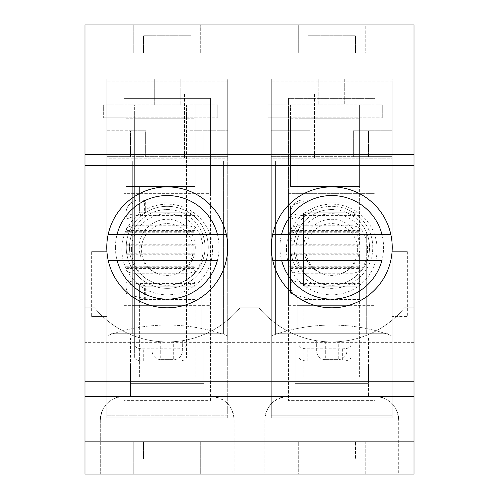 <?xml version="1.0" encoding="UTF-8"?>
<svg xmlns="http://www.w3.org/2000/svg" width="499" height="499" viewBox="0 0 499 499"><rect width="100%" height="100%" fill="white"/><g stroke="black" fill="none" stroke-linecap="round" stroke-linejoin="round"><path stroke-width="0.37" stroke-dasharray="2.5 1.87" d="M414.027 53.019L84.973 53.019L84.973 474.05L133.769 474.05L133.769 441.665L200.704 441.665L200.704 474.05L298.296 474.05L298.296 441.665L365.231 441.665L365.231 474.05L414.027 474.05L84.973 474.05L84.973 24.95L84.973 53.019L133.769 53.019L133.769 24.95L200.704 24.95L200.704 53.019L133.769 53.019L298.296 53.019L298.296 24.95L365.231 24.95L365.231 53.019L298.296 53.019L414.027 53.019L84.973 53.019L84.973 441.665L414.027 441.665L84.973 441.665L84.973 474.05L414.027 474.05L414.027 24.95L84.973 24.95L133.769 24.95L133.769 53.019L200.704 53.019L200.704 24.95L298.296 24.95L298.296 53.019L365.231 53.019L365.231 24.95L414.027 24.95L414.027 441.665L84.973 441.665L414.027 441.665L414.027 474.05L414.027 24.95L84.973 24.95L84.973 53.019L414.027 53.019M355.513 53.019L355.513 35.747L355.513 53.019L308.014 53.019L308.014 35.747L355.513 35.747L308.014 35.747L308.014 53.019M84.973 381.205L84.973 307.796L94.473 307.796A94.598 94.598 0 0 0 240 307.796L259 307.796A94.598 94.598 0 0 0 404.527 307.796L414.027 307.796L404.527 307.796A94.598 94.598 0 0 1 346.88 340.73L338.241 341.721A94.598 94.598 0 0 1 325.286 341.721L316.647 340.73A94.598 94.598 0 0 1 259 307.796L240 307.796A94.598 94.598 0 0 1 182.353 340.73L173.714 341.721A94.598 94.598 0 0 1 160.759 341.721L152.12 340.73A94.598 94.598 0 0 1 94.473 307.796L84.973 307.796L84.973 381.205L414.027 381.205L414.027 307.796L414.027 381.205M182.353 350.978L182.353 340.73L182.353 350.978A8.639 8.639 0 0 1 173.714 359.617L173.714 350.978L182.353 350.978A8.639 8.639 0 0 1 173.714 359.617L160.759 359.617A8.639 8.639 0 0 1 152.12 350.978L160.759 350.978L160.759 359.617A8.639 8.639 0 0 1 152.12 350.978L152.12 340.73L152.12 350.978M143.487 458.937L143.487 441.665L143.487 458.937L190.986 458.937L143.487 458.937M100.305 420.071C101.74 405.675 109.655 397.759 124.051 396.318A23.752 23.752 0 0 0 100.305 420.071L100.305 474.05L100.305 420.071L234.168 420.071C232.734 405.675 224.818 397.759 210.422 396.318L124.051 396.318L210.422 396.318A23.752 23.752 0 0 1 234.168 420.071L234.168 474.05L234.168 420.071M190.986 441.665L190.986 458.937L190.986 441.665L143.487 441.665M346.88 350.978L346.88 340.73L346.88 350.978A8.639 8.639 0 0 1 338.241 359.617L338.241 350.978L346.88 350.978A8.639 8.639 0 0 1 338.241 359.617L325.286 359.617A8.639 8.639 0 0 1 316.647 350.978L325.286 350.978L325.286 359.617A8.639 8.639 0 0 1 316.647 350.978L316.647 340.73L316.647 350.978M308.014 458.937L308.014 441.665L308.014 458.937L355.513 458.937L355.513 441.665L355.513 458.937L308.014 458.937M264.832 420.071C266.266 405.675 274.182 397.759 288.578 396.318A23.752 23.752 0 0 0 264.832 420.071L264.832 474.05L264.832 420.071L398.695 420.071L398.695 474.05L398.695 420.071C397.26 405.675 389.345 397.759 374.949 396.318L288.578 396.318L295.059 396.318L295.059 338.023L368.468 338.023L368.468 366.091L295.059 366.091L295.059 338.023L271.306 338.023L392.22 338.023L392.22 156.655L271.306 156.655L271.306 415.754L271.306 78.929L392.22 78.929L392.22 415.754L271.306 415.754L392.22 415.754L392.22 338.023L368.468 338.023L368.468 366.091L295.059 366.091L295.059 396.318L374.949 396.318A23.752 23.752 0 0 1 398.695 420.071M106.78 415.754L106.78 78.929L227.694 78.929L227.694 415.754L106.78 415.754L227.694 415.754L227.694 338.023L203.941 338.023L203.941 396.318L203.941 366.091L203.941 383.369L130.532 383.369L130.532 366.091L203.941 366.091L203.941 383.369L130.532 383.369L130.532 366.091L130.532 396.318L130.532 338.023L106.78 338.023L106.78 415.754M143.487 53.019L143.487 35.747L143.487 53.019L190.986 53.019L190.986 35.747L143.487 35.747L190.986 35.747L190.986 53.019M355.513 441.665L308.014 441.665M372.784 247.342A41.024 41.024 0 0 0 331.76 206.318A41.024 41.024 0 0 0 290.742 247.342A41.024 41.024 0 0 0 331.76 288.366A41.024 41.024 0 0 0 372.784 247.342M154.285 104.84L180.189 104.84L180.189 78.929L154.285 78.929L154.285 104.84L180.189 104.84L180.189 78.929L227.694 78.929L227.694 130.75L203.941 130.75L203.941 156.655L227.694 156.655L227.694 130.75L188.828 130.75L188.828 156.655L203.941 156.655L203.941 130.75L188.828 130.75L188.828 156.655L130.532 156.655L130.532 130.75L145.646 130.75L145.646 156.655L106.78 156.655L106.78 338.023L227.694 338.023L227.694 156.655L145.646 156.655L145.646 130.75L106.78 130.75L106.78 78.929L154.285 78.929L154.285 104.84M130.532 366.091L130.532 338.023L203.941 338.023L203.941 366.091L130.532 366.091M106.78 130.75L106.78 156.655L130.532 156.655L130.532 130.75L106.78 130.75M325.286 359.617L338.241 359.617M160.759 359.617L173.714 359.617M414.027 342.345L84.973 342.345M295.059 366.091L368.468 366.091L368.468 396.318L368.468 366.091L368.468 383.369L295.059 383.369L295.059 366.091L368.468 366.091L368.468 383.369L295.059 383.369L295.059 366.091M271.306 130.75L271.306 78.929L318.811 78.929L318.811 104.84L344.715 104.84L344.715 78.929L392.22 78.929L392.22 130.75L353.354 130.75L353.354 156.655L295.059 156.655L295.059 130.75L271.306 130.75L271.306 156.655L295.059 156.655L295.059 130.75L310.172 130.75L310.172 156.655L310.172 130.75L271.306 130.75M344.715 78.929L318.811 78.929L318.811 104.84L344.715 104.84L344.715 78.929M392.22 156.655L392.22 130.75L353.354 130.75L353.354 156.655L392.22 156.655M368.468 130.75L368.468 156.655L368.468 130.75M126.216 247.342A41.024 41.024 0 0 1 187.749 211.813A41.024 41.024 0 0 1 187.749 282.871A41.024 41.024 0 0 1 126.216 247.342A41.024 41.024 0 0 0 167.24 288.366A41.024 41.024 0 0 0 208.258 247.342A41.024 41.024 0 0 0 167.24 206.318A41.024 41.024 0 0 0 126.216 247.342A41.024 41.024 0 0 1 187.749 211.813A41.024 41.024 0 0 1 187.749 282.871A41.024 41.024 0 0 1 126.216 247.342A41.024 41.024 0 0 1 187.749 211.813A41.024 41.024 0 0 1 187.749 282.871A41.024 41.024 0 0 1 126.216 247.342M106.78 247.342A60.454 60.454 0 0 1 197.467 194.984A60.454 60.454 0 0 1 197.467 299.699A60.454 60.454 0 0 1 106.78 247.342A60.454 60.454 0 0 0 226.29 260.297A60.454 60.454 0 0 0 167.24 186.888A60.454 60.454 0 0 0 106.78 247.342A60.454 60.454 0 0 1 197.467 194.984A60.454 60.454 0 0 1 197.467 299.699A60.454 60.454 0 0 1 106.78 247.342M290.742 247.342A41.024 41.024 0 0 1 352.275 211.813A41.024 41.024 0 0 1 352.275 282.871A41.024 41.024 0 0 1 290.742 247.342A41.024 41.024 0 0 1 352.275 211.813A41.024 41.024 0 0 1 352.275 282.871A41.024 41.024 0 0 1 290.742 247.342A41.024 41.024 0 0 1 352.275 211.813A41.024 41.024 0 0 1 352.275 282.871A41.024 41.024 0 0 1 290.742 247.342M271.306 247.342A60.454 60.454 0 0 1 361.993 194.984A60.454 60.454 0 0 1 361.993 299.699A60.454 60.454 0 0 1 271.306 247.342A60.454 60.454 0 0 0 390.817 260.297A60.454 60.454 0 0 0 331.76 186.888A60.454 60.454 0 0 0 271.306 247.342A60.454 60.454 0 0 1 361.993 194.984A60.454 60.454 0 0 1 361.993 299.699A60.454 60.454 0 0 1 271.306 247.342M139.171 247.342A28.069 28.069 0 0 1 181.274 223.034A28.069 28.069 0 0 1 181.274 271.649A28.069 28.069 0 0 1 139.171 247.342M117.065 260.297L217.408 260.297M217.408 234.387L117.065 234.387M303.691 247.342A28.069 28.069 0 0 1 345.795 223.034A28.069 28.069 0 0 1 345.795 271.649A28.069 28.069 0 0 1 303.691 247.342M281.592 260.297L381.935 260.297M381.935 234.387L281.592 234.387M111.102 333.706L111.102 160.977L111.102 333.706L223.377 333.706L223.377 160.977L111.102 160.977L223.377 160.977L223.377 333.706L111.102 333.706M167.24 209.555A37.787 37.787 0 0 1 177.607 283.675A37.787 37.787 0 0 1 132.69 262.649A37.787 37.787 0 0 1 167.24 209.555M201.783 333.706L132.69 333.706L201.783 333.706L201.783 262.649A37.787 37.787 0 0 1 132.69 262.649A37.787 37.787 0 0 1 167.24 209.555A37.787 37.787 0 0 1 201.783 232.035L201.783 262.649A37.787 37.787 0 0 0 201.783 232.035L201.783 333.706M132.69 160.977L132.69 333.706L132.69 160.977L201.783 160.977L132.69 160.977M275.623 333.706L275.623 160.977L275.623 333.706L387.898 333.706L387.898 160.977L275.623 160.977L387.898 160.977L387.898 333.706L275.623 333.706M331.76 209.555A37.787 37.787 0 0 1 342.133 283.675A37.787 37.787 0 0 1 297.217 262.649A37.787 37.787 0 0 1 331.76 209.555M366.31 333.706L297.217 333.706L366.31 333.706L366.31 262.649A37.787 37.787 0 0 1 297.217 262.649A37.787 37.787 0 0 1 331.76 209.555A37.787 37.787 0 0 1 366.31 232.035L366.31 262.649A37.787 37.787 0 0 0 366.31 232.035L366.31 333.706M297.217 160.977L297.217 333.706L297.217 160.977L366.31 160.977L297.217 160.977M195.09 286.208L195.09 299.593L139.383 299.593L139.383 376.888L195.09 376.888L195.09 299.593L139.383 299.593L139.383 376.888L195.09 376.888L195.09 253.816L195.09 286.208L139.383 286.208L139.383 299.593L139.383 286.208L195.09 286.208M134.636 357.44L134.636 345.096C135.123 347.56 138.005 348.801 143.269 348.82L177.819 348.82C183.077 348.801 185.959 347.56 186.451 345.096L186.451 357.44C185.952 359.754 183.077 360.939 177.819 360.995L143.269 360.995C138.017 360.939 135.135 359.754 134.636 357.44L134.636 118.226L186.451 118.226L186.451 357.44M139.383 299.163L195.09 299.163L139.383 299.163A13.386 13.386 0 0 1 125.998 285.771L126.004 286.208A13.386 13.386 0 0 0 139.383 299.163C145.159 299.244 146.837 299.063 144.417 298.614L145.677 298.945L145.677 285.958L144.417 285.565C146.843 286.089 145.165 286.301 139.383 286.208L139.383 299.163M125.998 293.256L125.998 253.816L125.998 293.256L134.356 296.15L195.09 296.15M125.998 279.864L136.82 283.619L144.417 285.565L144.417 298.614L134.356 296.15M125.998 269.379A8.639 3.873 180 0 0 134.636 273.252L186.451 273.252A8.639 3.873 180 0 0 195.09 269.379M125.998 280.956A8.639 3.873 180 0 0 134.636 284.829L186.451 284.829A8.639 3.873 180 0 0 195.09 280.956M134.636 345.096L134.636 104.84L103.324 104.84L103.324 117.795L103.324 104.84L195.09 104.84L195.09 186.451L139.383 186.451L195.09 186.451L195.09 215.381L136.82 215.381L144.417 213.435C146.837 212.911 145.159 212.699 139.383 212.792L195.09 212.792L139.383 212.792L139.383 199.837L139.383 212.792A0.43 0.43 0 0 0 138.953 213.229A0.43 0.43 0 0 1 139.383 212.792L139.383 186.451L125.998 186.451L125.998 104.84L125.998 117.795L217.764 117.795L103.324 117.795L125.998 117.795L125.998 186.451L139.383 186.451L139.383 199.837A13.386 13.386 0 0 0 125.998 213.229L125.998 285.771L126.004 212.792A13.386 13.386 0 0 1 139.383 199.837L195.09 199.837L195.09 104.84L217.764 104.84L186.451 104.84L186.451 118.226L186.451 104.84L134.636 104.84L134.636 118.226L186.451 118.226L186.451 345.096M138.953 213.229L138.953 285.771L138.953 213.229M217.764 117.795L217.764 104.84L217.764 117.795M138.953 285.771A0.43 0.43 0 0 0 139.383 286.208A0.43 0.43 0 0 1 138.953 285.771M195.09 215.381L195.09 245.184L195.09 202.85L134.356 202.85L144.417 200.386C146.831 199.937 145.159 199.756 139.383 199.837L195.09 199.837L195.09 202.85M145.677 213.042L144.417 213.435L144.417 200.386L145.677 200.055L145.677 213.042M136.82 215.381L125.998 219.136L125.998 245.184L125.998 205.744L134.356 202.85M125.998 218.044A8.639 3.873 0 0 1 134.636 214.171L186.451 214.171A8.639 3.873 0 0 1 195.09 218.044M125.998 219.136L125.998 205.744M195.09 229.621A8.639 3.873 0 0 0 186.451 225.748L134.636 225.748A8.639 3.873 0 0 0 125.998 229.621M359.617 286.208L359.617 299.593L303.91 299.593L303.91 376.888L359.617 376.888L359.617 299.593L303.91 299.593L303.91 376.888L359.617 376.888L359.617 253.816L359.617 286.208L303.91 286.208L303.91 299.593L303.91 286.208L359.617 286.208M299.163 357.44L299.163 345.096C299.649 347.56 302.531 348.801 307.796 348.82L342.345 348.82C347.603 348.801 350.485 347.56 350.978 345.096L350.978 357.44C350.479 359.754 347.603 360.939 342.345 360.995L307.796 360.995C302.544 360.939 299.662 359.754 299.163 357.44L299.163 118.226L350.978 118.226L350.978 357.44M303.91 299.163L359.617 299.163L303.91 299.163A13.386 13.386 0 0 1 290.524 285.771L290.53 286.208A13.386 13.386 0 0 0 303.91 299.163C309.686 299.244 311.364 299.063 308.937 298.614L310.203 298.945L310.203 285.958L308.937 285.565C311.364 286.089 309.692 286.301 303.91 286.208L303.91 299.163M290.524 293.256L290.524 253.816L290.524 293.256L298.882 296.15L359.617 296.15M290.524 279.864L301.346 283.619L308.937 285.565L308.937 298.614L298.882 296.15M290.524 269.379A8.639 3.873 180 0 0 299.163 273.252L350.978 273.252A8.639 3.873 180 0 0 359.617 269.379M290.524 280.956A8.639 3.873 180 0 0 299.163 284.829L350.978 284.829A8.639 3.873 180 0 0 359.617 280.956M299.163 345.096L299.163 104.84L267.851 104.84L267.851 117.795L267.851 104.84L359.617 104.84L359.617 186.451L303.91 186.451L359.617 186.451L359.617 215.381L301.346 215.381L308.937 213.435C311.364 212.911 309.686 212.699 303.91 212.792L359.617 212.792L303.91 212.792L303.91 199.837L303.91 212.792A0.43 0.43 0 0 0 303.479 213.229A0.43 0.43 0 0 1 303.91 212.792L303.91 186.451L290.524 186.451L290.524 104.84L290.524 117.795L382.284 117.795L267.851 117.795L290.524 117.795L290.524 186.451L303.91 186.451L303.91 199.837A13.386 13.386 0 0 0 290.524 213.229L290.524 285.771L290.53 212.792A13.386 13.386 0 0 1 303.91 199.837L359.617 199.837L359.617 104.84L382.284 104.84L350.978 104.84L350.978 118.226L350.978 104.84L299.163 104.84L299.163 118.226L350.978 118.226L350.978 345.096M303.479 213.229L303.479 285.771L303.479 213.229M382.284 117.795L382.284 104.84L382.284 117.795M303.479 285.771A0.43 0.43 0 0 0 303.91 286.208A0.43 0.43 0 0 1 303.479 285.771M359.617 215.381L359.617 245.184L359.617 202.85L298.882 202.85L308.937 200.386C311.357 199.937 309.686 199.756 303.91 199.837L359.617 199.837L359.617 202.85M310.203 213.042L308.937 213.435L308.937 200.386L310.203 200.055L310.203 213.042M301.346 215.381L290.524 219.136L290.524 245.184L290.524 205.744L298.882 202.85M290.524 218.044A8.639 3.873 0 0 1 299.163 214.171L350.978 214.171A8.639 3.873 0 0 1 359.617 218.044M290.524 219.136L290.524 205.744M359.617 229.621A8.639 3.873 0 0 0 350.978 225.748L299.163 225.748A8.639 3.873 0 0 0 290.524 229.621M106.78 158.819L106.78 335.864A174.675 174.675 0 0 1 227.694 335.864L227.694 158.819L106.78 158.819L106.78 335.864A174.675 174.675 0 0 1 227.694 335.864L227.694 158.819L106.78 158.819M91.666 251.658L106.78 251.658L91.666 251.658L91.666 316.435L91.666 251.658M91.666 316.435L106.78 316.435L91.666 316.435M407.334 251.658L407.334 316.435L392.22 316.435L407.334 316.435L407.334 251.658L392.22 251.658L392.22 158.819L271.306 158.819L271.306 335.864A174.675 174.675 0 0 1 392.22 335.864L392.22 251.658L407.334 251.658M392.22 335.864L392.22 158.819L271.306 158.819L271.306 335.864A174.675 174.675 0 0 1 392.22 335.864M365.231 474.05L298.296 474.05L298.296 441.665L365.231 441.665L365.231 474.05M200.704 474.05L133.769 474.05L133.769 441.665L200.704 441.665L200.704 474.05M392.22 417.913L392.22 81.088L271.306 81.088L392.22 81.088L392.22 417.913L271.306 417.913L271.306 81.088L271.306 417.913L392.22 417.913M227.694 417.913L227.694 81.088L106.78 81.088L227.694 81.088L227.694 417.913L106.78 417.913L106.78 81.088L106.78 417.913L227.694 417.913M210.422 400.641L210.422 305.637L124.051 305.637L124.051 400.641L210.422 400.641L210.422 98.359L124.051 98.359L124.051 400.641L210.422 400.641M374.949 400.641L374.949 98.359L288.578 98.359L288.578 400.641L374.949 400.641L374.949 305.637L288.578 305.637L288.578 193.363L374.949 193.363L374.949 305.637L288.578 305.637L288.578 400.641L374.949 400.641M314.489 94.043L314.489 158.819L314.489 94.043L349.038 94.043L349.038 158.819L349.038 94.043L314.489 94.043M286.42 249.5A45.34 45.34 0 0 0 354.433 288.765A45.34 45.34 0 0 0 354.433 210.235A45.34 45.34 0 0 0 286.42 249.5M131.412 249.5A35.822 35.822 0 0 0 185.148 280.525A35.822 35.822 0 0 0 185.148 218.475A35.822 35.822 0 0 0 131.412 249.5M121.893 249.5A45.34 45.34 0 0 0 189.907 288.765A45.34 45.34 0 0 0 189.907 210.235A45.34 45.34 0 0 0 121.893 249.5M193.144 249.5A25.911 25.911 0 0 1 154.285 271.936A25.911 25.911 0 0 1 154.285 227.064A25.911 25.911 0 0 1 193.144 249.5A25.911 25.911 0 0 0 154.285 227.064A25.911 25.911 0 0 0 154.285 271.936A25.911 25.911 0 0 0 193.144 249.5M149.962 94.043L184.511 94.043L149.962 94.043L149.962 158.819L149.962 94.043M295.938 249.5A35.822 35.822 0 0 0 349.674 280.525A35.822 35.822 0 0 0 349.674 218.475A35.822 35.822 0 0 0 295.938 249.5M357.671 249.5A25.911 25.911 0 0 1 318.811 271.936A25.911 25.911 0 0 1 318.811 227.064A25.911 25.911 0 0 1 357.671 249.5A25.911 25.911 0 0 0 318.811 227.064A25.911 25.911 0 0 0 318.811 271.936A25.911 25.911 0 0 0 357.671 249.5M288.578 193.363L374.949 193.363L374.949 98.359L288.578 98.359L288.578 193.363M210.422 193.363L210.422 305.637L124.051 305.637L124.051 193.363L210.422 193.363L210.422 98.359L124.051 98.359L124.051 193.363L210.422 193.363M184.511 94.043L184.511 158.819L184.511 94.043M160.759 341.721L160.759 350.978L173.714 350.978L173.714 341.721M325.286 341.721L325.286 350.978L338.241 350.978L338.241 341.721M115.419 247.342A51.821 51.821 0 0 1 193.144 202.463A51.821 51.821 0 0 1 193.144 292.221A51.821 51.821 0 0 1 115.419 247.342M279.945 247.342A51.821 51.821 0 0 1 357.671 202.463A51.821 51.821 0 0 1 357.671 292.221A51.821 51.821 0 0 1 279.945 247.342M177.819 348.82L177.819 360.995M195.09 283.619L136.82 283.619M134.636 284.829L134.636 273.252M186.451 273.252L186.451 284.829M143.269 360.995L143.269 348.82M134.636 305.637L186.451 305.637L134.636 305.637M125.998 118.226L195.09 118.226L125.998 118.226M195.09 244.217L125.998 244.217M195.09 230.438L125.998 230.438M195.09 256.979L125.998 256.979M195.09 267.321L125.998 267.321M195.09 254.783L125.998 254.783M125.998 268.562L195.09 268.562M195.09 242.021L125.998 242.021M134.636 214.171L134.636 225.748M186.451 225.748L186.451 214.171M125.998 231.679L195.09 231.679M342.345 348.82L342.345 360.995M359.617 283.619L301.346 283.619M299.163 284.829L299.163 273.252M350.978 273.252L350.978 284.829M307.796 360.995L307.796 348.82M299.163 305.637L350.978 305.637L299.163 305.637M290.524 118.226L359.617 118.226L290.524 118.226M359.617 244.217L290.524 244.217M359.617 230.438L290.524 230.438M359.617 256.979L290.524 256.979M359.617 267.321L290.524 267.321M359.617 254.783L290.524 254.783M290.524 268.562L359.617 268.562M359.617 242.021L290.524 242.021M299.163 214.171L299.163 225.748M350.978 225.748L350.978 214.171M290.524 231.679L359.617 231.679M125.998 253.816L195.09 253.816M125.998 266.772L195.09 266.772M125.998 232.228L195.09 232.228M125.998 245.184L195.09 245.184M290.524 253.816L359.617 253.816M290.524 266.772L359.617 266.772M290.524 232.228L359.617 232.228M290.524 245.184L359.617 245.184"/><path stroke-width="0.75" d="M414.027 24.95L84.973 24.95L84.973 154.391L414.027 154.391L414.027 24.95M414.027 396.318L84.973 396.318L84.973 474.05L414.027 474.05L414.027 165.294L84.973 165.294L84.973 154.391M414.027 165.294L414.027 154.391M414.027 381.205L84.973 381.205L84.973 165.294M106.78 247.342A60.454 60.454 0 0 1 197.467 194.984A60.454 60.454 0 0 1 197.467 299.699A60.454 60.454 0 0 1 106.78 247.342M271.306 247.342A60.454 60.454 0 0 1 361.993 194.984A60.454 60.454 0 0 1 361.993 299.699A60.454 60.454 0 0 1 271.306 247.342M84.973 396.318L84.973 381.205M117.065 260.297L217.408 260.297A51.821 51.821 0 0 1 117.065 260.297L108.183 260.297L117.065 260.297M117.065 234.387L108.183 234.387L117.065 234.387A51.821 51.821 0 0 1 217.408 234.387L117.065 234.387M226.29 234.387L217.408 234.387L226.29 234.387M281.592 260.297L381.935 260.297A51.821 51.821 0 0 1 281.592 260.297L272.71 260.297L281.592 260.297M281.592 234.387L272.71 234.387L281.592 234.387A51.821 51.821 0 0 1 381.935 234.387L281.592 234.387M390.817 234.387L381.935 234.387L390.817 234.387"/></g></svg>
